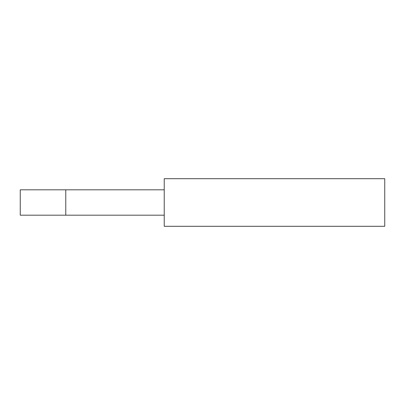 <?xml version="1.0" encoding="UTF-8"?>
<svg xmlns="http://www.w3.org/2000/svg" width="405" height="405" viewBox="0 0 405 405"><rect width="100%" height="100%" fill="white"/><g stroke="black" fill="none" stroke-linecap="round" stroke-linejoin="round"><path stroke-width="0.61" d="M164.227 178.701L384.75 178.701L384.75 226.299L164.227 226.299L164.227 178.701M164.227 215.192L65.772 215.192L65.772 189.808L164.227 189.808M65.772 189.808L20.25 189.808L20.25 215.192L65.772 215.192"/></g></svg>
